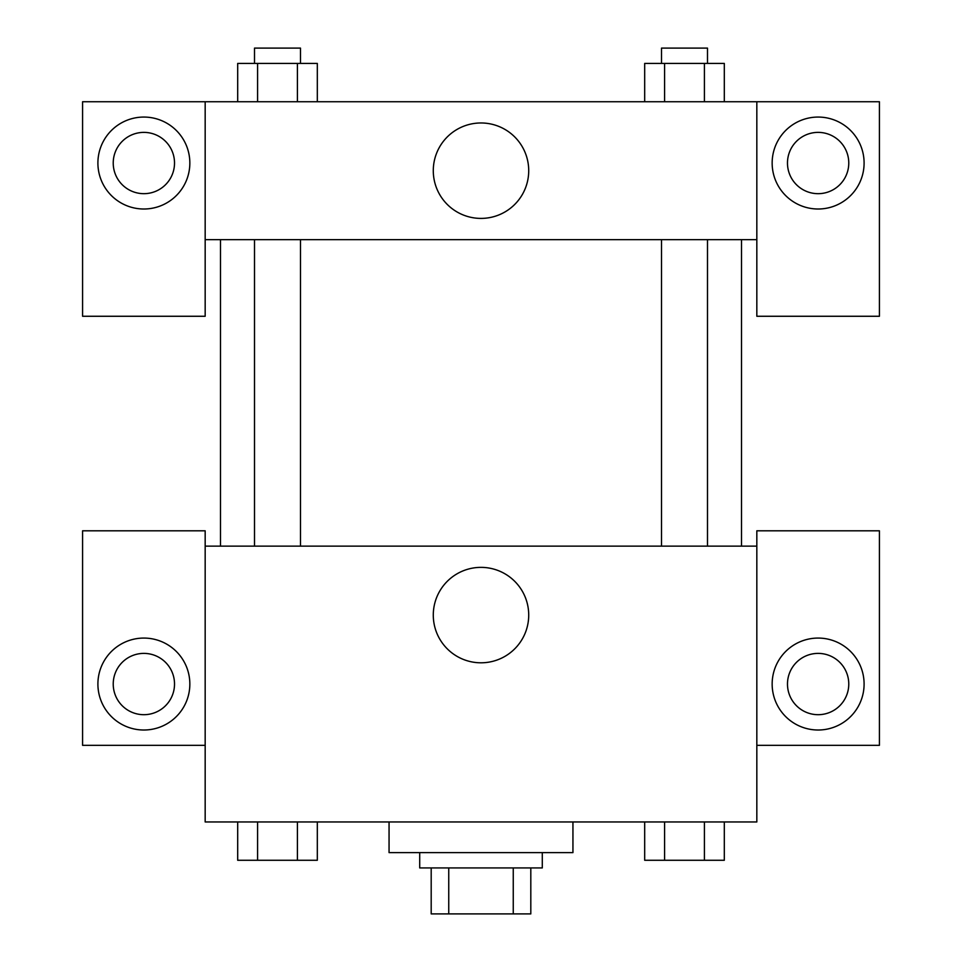 <?xml version="1.0" encoding="UTF-8"?>
<svg xmlns="http://www.w3.org/2000/svg" width="962" height="962" viewBox="0 0 962 962"><rect width="100%" height="100%" fill="white"/><g stroke="black" fill="none" stroke-linecap="round" stroke-linejoin="round"><path stroke-width="1.44" d="M513.251 867.928L513.251 913.9L431.192 913.9L431.192 867.928M513.251 913.9L530.808 913.9L530.808 867.928L530.808 913.9M542.291 852.609L542.291 867.928L419.709 867.928L419.709 852.609M448.749 867.928L448.749 913.9M389.057 821.957L389.057 852.609L572.943 852.609L572.943 821.957M756.829 745.334L879.424 745.334L879.424 530.808L756.829 530.808L756.829 821.957L205.171 821.957L205.171 530.808L82.576 530.808L82.576 745.334L205.171 745.334M143.879 730.014A45.972 45.972 0 0 1 104.064 661.05A45.972 45.972 0 0 1 183.682 661.05A45.972 45.972 0 0 1 143.879 730.014M113.227 684.042A30.652 30.652 0 0 1 143.879 653.39A30.652 30.652 0 0 1 174.519 684.042A30.652 30.652 0 0 1 143.879 714.694A30.652 30.652 0 0 1 113.227 684.042M433.285 615.079A47.715 47.715 0 0 1 504.858 573.761A47.715 47.715 0 0 1 504.858 656.409A47.715 47.715 0 0 1 433.285 615.079M756.829 546.127L205.171 546.127M818.121 730.014A45.972 45.972 0 0 1 778.318 661.05A45.972 45.972 0 0 1 857.936 661.05A45.972 45.972 0 0 1 818.121 730.014M787.481 684.042A30.652 30.652 0 0 1 818.121 653.39A30.652 30.652 0 0 1 848.773 684.042A30.652 30.652 0 0 1 818.121 714.694A30.652 30.652 0 0 1 787.481 684.042M741.51 239.646L741.51 546.127M707.491 546.127L707.491 239.646M300.481 239.646L300.481 546.127M756.829 239.646L756.829 316.27L879.424 316.27L879.424 101.731L756.829 101.731L756.829 239.646L205.171 239.646L205.171 316.27L82.576 316.27L82.576 101.731L205.171 101.731L205.171 239.646M174.519 163.035A30.652 30.652 0 0 1 143.879 193.675A30.652 30.652 0 0 1 113.227 163.035A30.652 30.652 0 0 1 143.879 132.383A30.652 30.652 0 0 1 174.519 163.035M143.879 209.007A45.972 45.972 0 0 1 104.064 140.043A45.972 45.972 0 0 1 183.682 140.043A45.972 45.972 0 0 1 143.879 209.007M848.773 163.035A30.652 30.652 0 0 1 802.801 189.574A30.652 30.652 0 0 1 802.801 136.484A30.652 30.652 0 0 1 848.773 163.035M818.121 209.007A45.972 45.972 0 0 1 778.318 140.043A45.972 45.972 0 0 1 857.936 140.043A45.972 45.972 0 0 1 818.121 209.007M756.829 101.731L205.171 101.731M433.285 170.695A47.715 47.715 0 0 1 504.858 129.365A47.715 47.715 0 0 1 504.858 212.013A47.715 47.715 0 0 1 433.285 170.695M724.314 101.731L724.314 63.42L644.684 63.42L644.684 101.731M704.412 63.42L704.412 101.731M664.598 63.42L664.598 101.731M661.519 63.42L661.519 48.1L707.491 48.1L707.491 63.42M317.316 101.731L317.316 63.42L237.686 63.42L237.686 101.731M297.402 63.42L297.402 101.731M257.588 63.42L257.588 101.731M254.509 63.42L254.509 48.1L300.481 48.1L300.481 63.42M724.314 821.957L724.314 860.268L644.684 860.268L644.684 821.957M704.412 821.957L704.412 860.268M664.598 821.957L664.598 860.268M707.491 860.268L661.519 860.268M317.316 821.957L317.316 860.268L237.686 860.268L237.686 821.957M297.402 821.957L297.402 860.268M257.588 821.957L257.588 860.268M300.481 860.268L254.509 860.268M220.49 239.646L220.49 546.127M661.519 546.127L661.519 239.646M254.509 239.646L254.509 546.127"/></g></svg>
